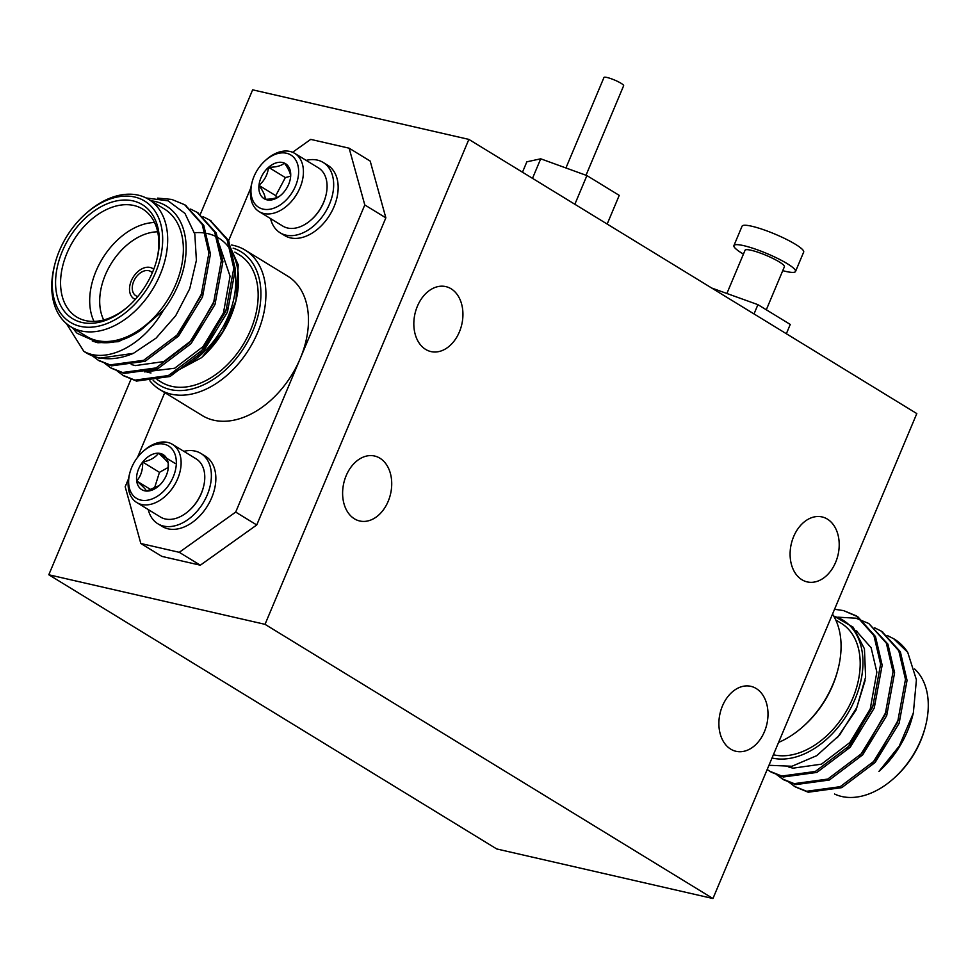 <?xml version="1.0" encoding="UTF-8"?>
<svg xmlns="http://www.w3.org/2000/svg" width="976" height="976" viewBox="0 0 976 976"><rect width="100%" height="100%" fill="white"/><g stroke="black" fill="none" stroke-linecap="round" stroke-linejoin="round"><path stroke-width="1.46" d="M726.925 293.398L745.054 250.259A21.326 3.477 22.8 0 1 766.062 255.322A21.326 3.477 22.8 0 1 784.375 266.79L766.306 309.782M754.021 313.943L757.925 304.658L790.255 324.447L786.351 333.731M757.925 304.658L711.675 288.018M743.431 254.126A33.416 5.453 22.8 0 1 742.138 253.345A33.416 5.453 22.8 0 1 733.915 245.586A33.416 5.453 22.8 0 1 766.831 253.504A33.416 5.453 22.8 0 1 795.525 271.474A33.416 5.453 22.8 0 1 782.752 270.657M733.915 245.586L742.065 226.188A33.416 5.453 22.8 0 1 774.981 234.106A33.416 5.453 22.8 0 1 803.675 252.076L795.525 271.474M200.324 565.202L179.267 552.318L235.692 512.083L256.737 524.966L200.324 565.202L161.882 556.393L140.825 543.498L179.267 552.318M128.539 478.74L125.184 486.743L140.825 543.498M164.761 392.596L137.506 457.427M250.856 187.782L228.628 240.657M349.14 148.193L370.197 161.089L385.849 217.843L364.792 204.948L349.14 148.193L310.71 139.385L292.605 152.293M385.849 217.843L256.737 524.966M235.692 512.083L364.792 204.948M153.732 269.303A17.775 11.98 -58.5 0 0 152.585 268.449A17.775 11.98 -58.5 0 0 133.09 277.355A17.775 11.98 -58.5 0 0 134.029 298.766A17.775 11.98 -58.5 0 0 135.31 299.4A17.775 11.98 -58.5 0 1 134.029 298.766A17.775 11.98 -58.5 0 1 133.09 277.355A17.775 11.98 -58.5 0 1 152.585 268.449A17.775 11.98 -58.5 0 1 153.732 269.303M146.168 197.982L168.031 200.812L184.964 213.415L194.822 234.167L196.396 260.372L189.722 288.737L175.692 315.748L156.075 338.123L133.407 353.349A88.865 59.89 121.5 0 1 85.717 352.543A88.865 59.89 121.5 0 1 83.802 351.299L66.38 323.544M157.612 198.116L171.8 199.433L184.647 204.728L202.215 224.419L208.901 253.04L200.995 295.935L176.998 335.134L143.618 360.315L110.081 364.89L98.088 360.12L92.378 355.825M190.552 209.059L197.079 212.329L214.659 232.032L221.345 260.653L213.439 303.548L189.442 342.747L156.062 367.928L122.525 372.503L110.52 367.732L104.676 363.316M202.996 216.672L209.511 219.942L227.103 239.632L233.789 268.266L225.883 311.161L201.886 350.36L168.506 375.54L134.956 380.128L122.952 375.345L117.12 370.929M133.407 353.349L99.186 358.229L86.474 352.995M185.416 205.204L203.777 225.371L210.462 253.992L202.557 296.887L178.559 336.086L145.18 361.266L111.63 365.841L98.869 360.583M197.86 212.829L216.221 232.996L222.906 261.605L215.001 304.5L191.003 343.698L157.624 368.879L124.074 373.454L111.313 368.196M210.304 220.442L228.665 240.608L235.35 269.23L227.445 312.113L203.447 351.311L170.056 376.492L136.518 381.079L123.745 375.821M83.802 351.299C105.835 364.036 142.728 346.212 163.395 310.258L140.654 330.242C125.111 340.88 110.337 344.735 96.319 341.795L77.165 333.328L72.651 327.887M163.395 310.258A78.202 52.704 -58.5 0 0 150.963 200.775M73.017 328.107A78.202 52.704 -58.5 0 0 77.165 333.328M70.736 326.704L86.413 336.305A74.64 50.313 -58.5 0 0 96.844 340.539A74.64 50.313 -58.5 0 0 172.362 291.678A74.64 50.313 -58.5 0 0 164.358 208.974L148.681 199.385A74.64 50.313 121.5 0 1 156.685 282.076A74.64 50.313 121.5 0 1 81.167 330.937A74.64 50.313 121.5 0 1 70.736 326.704A74.64 50.313 121.5 0 1 54.607 265.155L54.985 263.691A71.089 47.909 -58.5 0 0 80.288 326.338A71.089 47.909 -58.5 0 0 162.602 242.646A71.089 47.909 -58.5 0 0 85.388 214.025A71.089 47.909 -58.5 0 0 54.985 263.691M85.388 214.025L86.522 213.012A74.64 50.313 121.5 0 1 148.681 199.385M81.923 322.458A66.819 45.042 121.5 0 1 60.707 255.383A66.819 45.042 121.5 0 1 126.807 200.056A66.819 45.042 121.5 0 1 156.807 259.775A66.819 45.042 121.5 0 1 128.222 306.464A66.819 45.042 121.5 0 1 81.923 322.458M194.456 232.739A78.202 52.704 121.5 0 1 197.201 232.593M198.14 232.569A78.202 52.704 121.5 0 1 203.947 232.922M204.631 233.02A78.202 52.704 121.5 0 1 205.973 233.24M206.717 233.386A78.202 52.704 121.5 0 1 235.728 301.718M235.936 300.913L235.521 302.499A78.202 52.704 121.5 0 1 202.081 357.143L222.674 331.974L235.936 300.913L238.242 264.838L225.81 237.192M145.705 371.6A74.64 50.313 -58.5 0 0 149.255 372.612A74.64 50.313 -58.5 0 0 150.999 372.966M183.586 366.854A74.64 50.313 -58.5 0 0 233.606 264.74M157.002 379.518L161.223 382.092A74.64 50.313 -58.5 0 0 171.654 386.325A74.64 50.313 -58.5 0 0 247.16 337.464A74.64 50.313 -58.5 0 0 239.169 254.76L234.862 252.125M166.884 376.248L201.398 357.753M156.599 260.531A63.269 42.639 -58.5 0 0 142.74 209.084A63.269 42.639 -58.5 0 0 73.334 240.779A63.269 42.639 -58.5 0 0 76.677 317.005A63.269 42.639 -58.5 0 0 85.522 320.592A63.269 42.639 -58.5 0 0 128.795 305.952M94.001 321.409A63.269 42.639 121.5 0 1 102.456 258.603A63.269 42.639 121.5 0 1 154.537 222.504M157.673 231.8A56.157 37.857 -58.5 0 0 111.02 263.849A56.157 37.857 -58.5 0 0 103.7 319.969M140.654 330.242L118.425 341.685L97.868 342.747L92.305 341.039M202.239 292.617L179.73 332.34L175.058 337.257M214.683 300.23L192.162 339.953L163.748 361.596L135.2 365.597L131.223 364.487M227.127 307.843L204.606 347.566L199.946 352.482M218.88 243.329L230.055 276.196L223.443 312.979L203.057 346.614L174.643 368.257L144.558 371.893M231.458 245A81.752 55.095 121.5 0 1 245.11 250.076A81.752 55.095 121.5 0 1 253.87 340.648A81.752 55.095 121.5 0 1 171.178 394.158A81.752 55.095 121.5 0 1 159.747 389.534A81.752 55.095 121.5 0 1 149.877 380.786M159.747 389.534L202.3 415.581A81.752 55.095 -58.5 0 0 300.242 358.521A81.752 55.095 -58.5 0 0 287.664 276.123L245.11 250.076M153.159 380.311A78.202 52.704 -58.5 0 0 170.3 389.558A78.202 52.704 -58.5 0 0 252.15 332.609A78.202 52.704 -58.5 0 0 233.118 248.136M795.452 786.961L808.213 792.219L841.763 787.644L875.143 762.463L899.14 723.265L907.046 680.37L900.348 651.736L881.999 631.594L900.348 651.736L907.046 680.37L899.14 723.265L875.143 762.463L841.763 787.644L808.213 792.219L794.671 786.51L806.664 791.268L840.202 786.693L873.593 761.512L897.591 722.313L905.484 679.418L898.798 650.797L881.218 631.106L874.691 627.824L881.218 631.106L898.798 650.797L905.484 679.418L897.591 722.313L873.593 761.512L840.202 786.693L806.664 791.268L794.671 786.51L788.828 782.081L795.452 786.961M783.008 779.348L795.769 784.606L829.319 780.031L862.699 754.851L886.696 715.652L894.602 672.757L887.916 644.136L868.786 623.493L855.952 618.198L837.884 617.174L855.952 618.198L868.762 623.481L886.354 643.172L893.04 671.805L885.147 714.7L861.149 753.899L827.758 779.08L794.22 783.655L782.227 778.885L794.22 783.655L827.758 779.08L861.149 753.899L885.147 714.7L893.04 671.805L886.354 643.172L868.762 623.481L887.916 644.136L894.602 672.757L886.696 715.652L862.699 754.851L829.319 780.031L795.769 784.606L783.777 779.836L776.384 774.468L783.008 779.348M770.564 771.735L783.325 776.994L816.875 772.419L850.255 747.238L874.252 708.039L882.158 665.144L875.472 636.523L857.892 616.832L843.508 610.586L834.541 609.292L843.508 610.586L856.318 615.856L873.91 635.559L880.608 664.192L872.703 707.075L848.705 746.286L815.314 771.467L781.776 776.042L769.771 771.26L781.776 776.042L815.314 771.467L848.705 746.286L872.703 707.075L880.608 664.192L873.91 635.559L856.318 615.856L875.472 636.523L882.158 665.144L874.252 708.039L850.255 747.238L816.875 772.419L783.325 776.994L771.345 772.223L767.185 769.527L770.564 771.735M907.717 652.322L893.662 638.719L887.135 635.437L893.662 638.719L907.717 652.322A88.865 59.89 -58.5 0 0 894.309 639.109A88.865 59.89 -58.5 0 0 893.992 638.926A88.865 59.89 -58.5 0 1 894.309 639.109L893.674 638.719L894.309 639.109A88.865 59.89 -58.5 0 1 907.717 652.322L916.415 679.808L913.341 713.066L916.415 679.808L907.717 652.322M912.365 716.799A78.202 52.704 121.5 0 1 878.925 771.443L899.25 746.079L913.341 713.066L899.25 746.079L878.925 771.443A78.202 52.704 121.5 0 0 912.365 716.799L913.28 713.285L912.365 716.799M834.578 794.025A74.64 50.313 -58.5 0 0 893.491 778.653A74.64 50.313 -58.5 0 0 925.419 726.498A74.64 50.313 -58.5 0 0 914.61 668.975A74.64 50.313 -58.5 0 1 925.419 726.498A74.64 50.313 -58.5 0 1 893.491 778.653A74.64 50.313 -58.5 0 1 834.578 794.025M925.028 727.974A71.089 47.909 121.5 0 1 894.626 777.64L893.491 778.653L894.626 777.64A71.089 47.909 121.5 0 0 925.028 727.974L925.419 726.498L925.028 727.974M772.028 757.998A78.202 52.704 -58.5 0 0 854.5 700.402A78.202 52.704 -58.5 0 0 833.809 616.234A78.202 52.704 -58.5 0 1 854.5 700.402A78.202 52.704 -58.5 0 1 772.028 757.998M841.19 623.274A74.64 50.313 121.5 0 1 849.096 706.16A74.64 50.313 121.5 0 1 773.395 754.765A74.64 50.313 121.5 0 0 849.096 706.16A74.64 50.313 121.5 0 0 841.19 623.274L835.724 619.931L841.19 623.274M833.614 615.917L853.146 627.19L864.431 648.808L865.614 677.112L856.843 707.466L839.604 735.05L816.741 755.656L791.939 766.258L768.966 765.282L791.939 766.258L816.741 755.656L839.604 735.05L856.843 707.466L865.614 677.112L864.431 648.808L853.146 627.19L833.614 615.917M788.34 766.868L792.902 768.185L821.45 764.171L849.864 742.541L870.25 708.905L876.863 672.11L871.117 647.722L856.172 630.813L871.117 647.722L876.863 672.11L870.25 708.905L849.864 742.541L821.45 764.171L792.902 768.185L788.34 766.868M871.641 763.635L876.314 758.718L898.823 718.995L876.314 758.718L871.641 763.635M859.197 756.022L863.87 751.105L886.379 711.382L863.87 751.105L859.197 756.022M846.753 748.409L851.426 743.492L873.935 703.769L851.426 743.492L846.753 748.409M837.347 737.661L855.964 710.174L865.102 680.528L855.964 710.174L837.347 737.661M778.58 742.407A81.752 55.095 -58.5 0 0 802.98 726.656A81.752 55.095 -58.5 0 0 837.945 669.536A81.752 55.095 -58.5 0 0 832.504 614.124A81.752 55.095 -58.5 0 1 837.945 669.536A81.752 55.095 -58.5 0 1 802.98 726.656A81.752 55.095 -58.5 0 1 778.58 742.407M837.554 671.012A78.202 52.704 121.5 0 1 804.114 725.644L802.98 726.656L804.114 725.644A78.202 52.704 121.5 0 0 837.554 671.012L837.945 669.536L837.554 671.012M148.23 509.545A41.236 27.792 -58.5 0 0 157.831 523.758L162.309 526.503A41.236 27.792 -58.5 0 0 205.619 508.777A41.236 27.792 -58.5 0 0 209.071 459.135A41.236 27.792 -58.5 0 0 205.363 456.17L200.873 453.425A41.236 27.792 -58.5 0 0 183.866 451.339M154.33 488.598L159.466 472.335L168.165 467.467M151.146 489.818L136.689 480.973C140.922 476.105 142.911 469.798 142.667 462.051L159.466 472.335M159.222 485.56L146.498 491.062C145.509 489.098 142.24 485.743 136.689 480.973A20.52 13.835 -58.5 0 0 146.498 491.062A20.52 13.835 -58.5 0 0 158.844 485.889A20.52 13.835 -58.5 0 0 162.284 482.229A20.52 13.835 -58.5 0 0 167.628 471.554A20.52 13.835 -58.5 0 0 168.262 463.307L167.994 469.2M158.454 453.218C163.944 457.927 167.213 461.294 168.262 463.307A20.52 13.835 -58.5 0 0 158.454 453.218A20.52 13.835 -58.5 0 0 142.667 462.051C150.145 460.513 155.404 457.573 158.454 453.218L175.253 463.502M142.667 462.051A20.52 13.835 -58.5 0 0 136.689 480.973M171.276 448.155A30.707 20.703 -58.5 0 0 142.935 451.546A30.707 20.703 -58.5 0 0 129.808 473.006A30.707 20.703 -58.5 0 0 156.599 496.735A30.707 20.703 -58.5 0 0 171.276 448.155M129.808 473.006L129.43 474.421A34.123 22.997 -58.5 0 0 136.811 502.555A34.123 22.997 -58.5 0 0 172.654 487.89A34.123 22.997 -58.5 0 0 175.509 446.813A34.123 22.997 -58.5 0 0 172.447 444.348A34.123 22.997 -58.5 0 0 144.033 450.583L142.935 451.546M136.811 502.555L160.467 517.036A34.123 22.997 -58.5 0 0 188.88 510.802A34.123 22.997 -58.5 0 0 203.472 486.963A34.123 22.997 -58.5 0 0 199.165 461.282A34.123 22.997 -58.5 0 0 196.091 458.83L172.447 444.348M203.472 486.963L203.289 487.671A32.415 21.85 121.5 0 1 189.417 510.314L188.88 510.802M157.831 523.758A41.236 27.792 -58.5 0 0 201.129 506.044A41.236 27.792 -58.5 0 0 204.594 456.39A41.236 27.792 -58.5 0 0 200.873 453.425M306.171 160.381A41.236 27.792 121.5 0 1 323.19 162.455L327.668 165.2A41.236 27.792 121.5 0 1 335.256 203.533A41.236 27.792 121.5 0 1 302.255 237.461A41.236 27.792 121.5 0 1 284.614 235.533L280.136 232.788A41.236 27.792 121.5 0 1 270.547 218.587M311.185 219.844L311.734 219.356A32.415 21.85 -58.5 0 0 325.594 196.701L325.777 196.005A34.123 22.997 121.5 0 1 311.185 219.844A34.123 22.997 121.5 0 1 297.375 227.664A34.123 22.997 121.5 0 1 282.772 226.066L259.116 211.597A34.123 22.997 121.5 0 1 251.747 183.451L252.113 182.048A30.707 20.703 121.5 0 1 265.252 160.589A30.707 20.703 121.5 0 1 298.388 167.811A30.707 20.703 121.5 0 1 271.889 208.803A30.707 20.703 121.5 0 1 252.113 182.048M265.252 160.589L266.338 159.613A34.123 22.997 121.5 0 1 294.752 153.391L318.408 167.86A34.123 22.997 121.5 0 1 325.777 196.005M294.752 153.391A34.123 22.997 121.5 0 1 301.023 185.111A34.123 22.997 121.5 0 1 273.719 213.183A34.123 22.997 121.5 0 1 259.116 211.597M281.015 195.054A20.52 13.835 121.5 0 1 265.204 199.263A20.52 13.835 121.5 0 1 258.969 185.391A20.52 13.835 121.5 0 1 268.559 167.299A20.52 13.835 121.5 0 1 284.37 163.077A20.52 13.835 121.5 0 1 290.604 176.961A20.52 13.835 121.5 0 1 289.933 180.597A20.52 13.835 121.5 0 1 281.161 194.932A20.52 13.835 121.5 0 1 281.015 195.054C277.953 197.847 272.682 199.25 265.204 199.263C265.362 195.981 263.288 191.357 258.969 185.391L275.769 195.664L276.647 197.64M290.604 176.961C290.799 173.752 288.725 169.129 284.37 163.077C281.393 165.859 276.123 167.262 268.559 167.299C267.644 174.655 264.447 180.682 258.969 185.391M290.592 176.18L285.346 177.571L268.559 167.299M285.346 177.571L275.769 195.664M323.19 162.455A41.236 27.792 121.5 0 1 330.766 200.8A41.236 27.792 121.5 0 1 297.778 234.716A41.236 27.792 121.5 0 1 280.136 232.788M152.293 272.829A14.213 9.577 -58.5 0 0 150.731 271.487A14.213 9.577 -58.5 0 0 135.127 278.611A14.213 9.577 -58.5 0 0 135.884 295.74A14.213 9.577 -58.5 0 0 137.787 296.521M200.251 214.476L252.65 89.829L468.87 139.397L916.806 413.58L712.956 898.53L496.735 848.961L48.8 574.766L131.065 379.066M712.956 898.53L265.021 624.335L468.87 139.397M48.8 574.766L265.021 624.335M793.659 536.568A33.318 24.01 -77.1 0 1 822.097 516.938A33.318 24.01 -77.1 0 1 838.055 554.783A33.318 24.01 -77.1 0 1 807.201 581.903A33.318 24.01 -77.1 0 1 793.659 536.568M417.386 306.244A33.318 24.01 -77.1 0 1 445.825 286.615A33.318 24.01 -77.1 0 1 461.782 324.459A33.318 24.01 -77.1 0 1 430.941 351.58A33.318 24.01 -77.1 0 1 417.386 306.244M346.175 475.654A33.318 24.01 -77.1 0 1 374.613 456.024A33.318 24.01 -77.1 0 1 390.571 493.868A33.318 24.01 -77.1 0 1 359.729 520.989A33.318 24.01 -77.1 0 1 346.175 475.654M722.447 705.965A33.318 24.01 -77.1 0 1 750.886 686.335A33.318 24.01 -77.1 0 1 766.843 724.192A33.318 24.01 -77.1 0 1 735.989 751.3A33.318 24.01 -77.1 0 1 722.447 705.965M522.477 172.215L526.845 161.821L540.716 158.807L586.905 175.582L574.852 204.265M540.716 158.807L532.493 178.352M586.905 175.582L619.235 195.371L607.182 224.053M565.934 167.97L603.973 77.47A10.663 1.745 22.8 0 1 614.477 80.008A10.663 1.745 22.8 0 1 623.64 85.742L586.015 175.265M85.717 352.543L87.193 353.458M98.088 360.12L99.637 361.071M110.52 367.732L112.081 368.684M122.964 375.345L124.525 376.297M184.647 204.728L186.196 205.68M197.091 212.341L198.64 213.293M209.535 219.954L211.084 220.905M882.78 632.058L881.23 631.106L882.78 632.058M855.867 630.618L857.428 631.57L855.867 630.618"/></g></svg>
